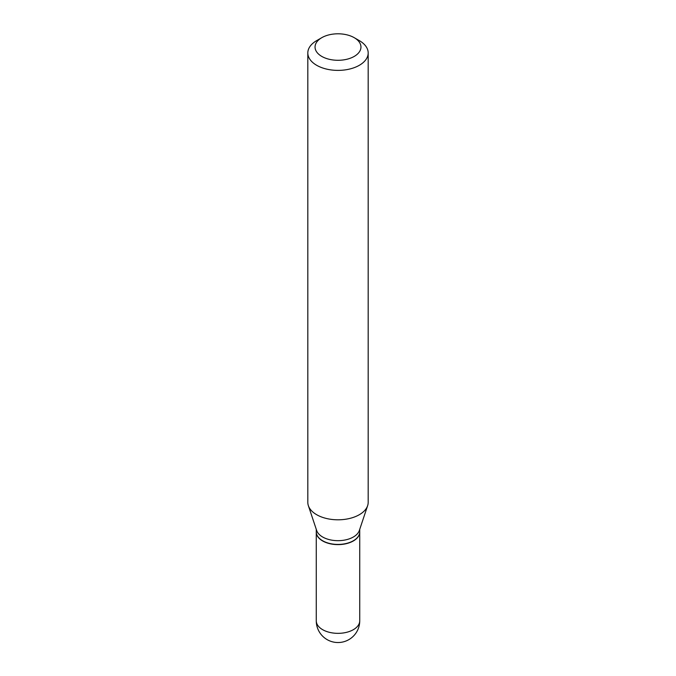 <?xml version="1.0" encoding="UTF-8"?>
<svg xmlns="http://www.w3.org/2000/svg" width="676" height="676" viewBox="0 0 676 676"><rect width="100%" height="100%" fill="white"/><g stroke="black" fill="none" stroke-linecap="round" stroke-linejoin="round"><path stroke-width="1.01" d="M316.267 531.978A21.733 12.548 0 0 0 316.267 532.071A21.733 12.548 0 0 0 322.629 540.944A21.733 12.548 0 0 0 346.315 543.665A21.733 12.548 0 0 0 359.733 532.071A21.733 12.548 0 0 0 359.733 531.978M316.267 529.325L316.267 531.877A21.733 12.548 0 0 0 322.629 540.749A21.733 12.548 0 0 0 353.371 540.749L353.371 540.749A21.733 12.548 0 0 0 359.733 531.877L359.733 529.325M316.655 40.636L321.776 37.679L316.655 40.636A30.183 17.424 0 0 0 307.817 52.956L307.817 502.378A30.183 17.424 0 0 0 308.366 505.673L316.664 530.508A21.733 12.548 0 0 0 331.629 540.124A21.733 12.548 0 0 0 353.371 536.997A21.733 12.548 0 0 0 359.336 530.508L367.634 505.673A30.183 17.424 0 0 0 368.183 502.378L368.183 52.956A30.183 17.424 0 0 0 359.345 40.636L354.224 37.679A22.942 13.241 0 0 0 321.776 37.679L321.776 37.679A22.942 13.241 0 0 0 321.776 56.412A22.942 13.241 0 0 0 354.224 56.412A22.942 13.241 0 0 0 354.224 37.679M322.714 540.8A21.488 12.405 0 0 0 322.807 540.842A21.488 12.405 0 0 0 353.193 540.842L353.193 540.842M307.817 52.956A30.183 17.424 0 0 0 326.449 69.062A30.183 17.424 0 0 0 359.345 65.285A30.183 17.424 0 0 0 368.183 52.956M308.366 505.673A30.183 17.424 0 0 0 329.153 519.041A30.183 17.424 0 0 0 359.345 514.698A30.183 17.424 0 0 0 367.634 505.673M359.733 620.796A21.733 21.733 0 0 1 348.867 639.623A21.733 21.733 0 0 1 316.267 620.796A21.733 12.548 0 0 0 322.629 629.669A21.733 12.548 0 0 0 353.371 629.669A21.733 12.548 0 0 0 359.733 620.796L359.733 532.071M316.267 620.796L316.267 532.071"/></g></svg>
